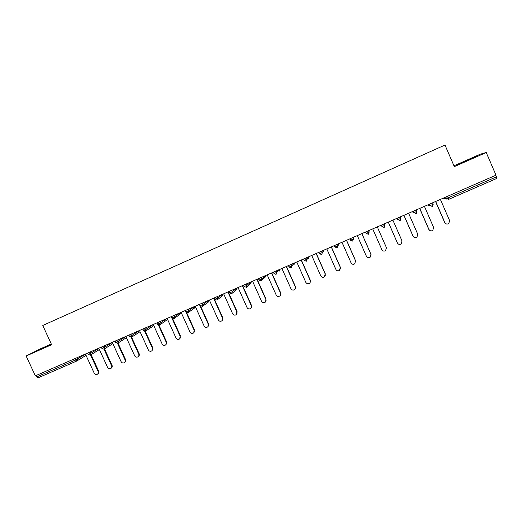 <?xml version="1.0" encoding="UTF-8"?>
<svg xmlns="http://www.w3.org/2000/svg" width="523" height="523" viewBox="0 0 523 523"><rect width="100%" height="100%" fill="white"/><g stroke="black" fill="none" stroke-linecap="round" stroke-linejoin="round"><path stroke-width="0.78" d="M51.3 344.003L40.546 348.763L26.15 355.986L35.342 375.854L496 175.185L486.24 152.52L480.323 154.174L453.977 165.83M26.15 355.986L51.633 344.716L42.762 325.476L444.981 145.034L454.324 166.634L486.24 152.52M447.479 196.321L448.152 197.864L496.419 176.866L495.745 175.297M496.419 176.866L496.798 178.428L448.629 199.368L446.394 198.524L445.759 197.073M76.639 361.079L37.885 377.926L36.649 376.933L36.015 375.56M468.647 160.13L477.983 155.841L476.165 156.331L456.18 165.17L468.647 160.13M51.359 344.134L36.061 351.306L51.522 344.48M446.034 223.811L444.857 222.595C445.844 224.158 447.158 224.459 448.812 223.504L449.584 220.562L440.392 199.407M444.857 222.595L435.679 201.466M444.687 222.517L435.554 201.518M429.756 230.46L428.919 229.44C429.88 230.976 431.174 231.29 432.802 230.382L433.606 227.427L424.434 206.363M428.919 229.44L419.753 208.402M428.782 229.349L419.668 208.435M413.569 236.932L413.105 236.226C414.046 237.743 415.321 238.07 416.929 237.2L417.753 234.232L408.6 213.26M413.105 236.226L403.952 215.28M413 236.121L403.9 215.306M397.532 243.202L397.415 242.966C398.336 244.463 399.592 244.797 401.18 243.96L402.03 240.985L392.891 220.105M397.415 242.966L388.282 222.112M397.343 242.849L388.262 222.118M372.729 228.884L381.842 249.648C382.751 251.132 383.993 251.465 385.562 250.661L386.425 247.686L377.299 226.89L386.438 247.719M357.301 235.605L366.401 256.283C367.29 257.747 368.512 258.087 370.068 257.309L370.938 254.328L361.838 233.631M370.938 254.328L371.114 254.936M370.925 254.191L361.87 233.611M473.779 157.769L460.266 163.712M457.285 164.915L476.505 156.514M38.813 350.155L51.444 344.317M51.489 344.409L40.624 349.397M341.99 242.273L351.07 262.86C351.953 264.311 353.162 264.658 354.699 263.906L355.581 260.925L346.488 240.312M355.581 260.925L355.777 262.043M355.594 260.774L346.559 240.286M326.797 248.896L335.864 269.391C336.734 270.829 337.93 271.182 339.447 270.45L340.336 267.475L331.262 246.948M340.336 267.475L340.48 268.985M340.381 267.305L331.366 246.902M311.721 255.459L320.769 275.869C321.632 277.295 322.815 277.648 324.312 276.942L325.208 273.967L316.154 253.531M325.208 273.967L325.267 275.765M325.286 273.791L316.284 253.472M296.763 261.977L305.798 282.302C306.648 283.708 307.818 284.067 309.302 283.374C310.329 282.616 310.629 281.622 310.198 280.413L301.163 260.062M310.198 280.413L310.165 282.42M310.309 280.223L301.32 259.99M281.917 268.443L290.932 288.683C291.775 290.082 292.932 290.442 294.403 289.768C295.436 289.01 295.737 288.023 295.305 286.807L286.284 266.54M295.305 286.807L295.188 288.964M295.443 286.604L286.473 266.455M267.188 274.856L276.19 295.018C277.02 296.404 278.164 296.763 279.622 296.103C280.655 295.358 280.956 294.371 280.524 293.155L271.522 272.973M280.524 293.155L280.341 295.423M280.694 292.939L271.738 272.875M252.57 281.224L261.552 301.3C262.376 302.673 263.514 303.039 264.958 302.399C265.991 301.653 266.292 300.673 265.854 299.45L256.871 279.354M265.854 299.45L265.612 301.797M266.05 299.221L257.12 279.243M238.063 287.545L247.026 307.537C247.843 308.903 248.968 309.27 250.399 308.635C251.432 307.903 251.733 306.923 251.295 305.7L242.326 285.689M251.295 305.7L251.007 308.106M251.524 305.465L242.607 285.565M223.661 293.821L232.611 313.728C233.421 315.081 234.539 315.447 235.951 314.833C236.984 314.101 237.285 313.127 236.847 311.904L227.897 291.971M236.847 311.904L236.527 314.349M237.102 311.656L228.205 291.841M209.37 300.045L218.3 319.867C219.111 321.214 220.216 321.586 221.615 320.978C222.648 320.253 222.948 319.278 222.51 318.062L213.574 298.215M222.51 318.062L222.157 320.534M222.791 317.801L213.907 298.071M195.19 306.223L204.101 325.966C204.905 327.3 205.997 327.673 207.389 327.084C208.416 326.359 208.716 325.391 208.278 324.175L199.361 304.406M208.278 324.175L207.906 326.666M208.585 323.9L199.721 304.249M181.108 312.355L190.006 332.02C190.803 333.347 191.889 333.72 193.268 333.138C194.294 332.425 194.589 331.458 194.151 330.235L185.253 310.551M194.151 330.235L193.758 332.746M194.484 329.954L186.619 312.551M167.138 318.442L176.016 338.028C176.807 339.342 177.885 339.721 179.252 339.146C180.278 338.44 180.572 337.472 180.134 336.256L172.132 318.612M180.134 336.256L179.729 338.773M180.494 335.962L172.786 318.958M153.265 324.482L162.13 343.99C162.915 345.298 163.98 345.677 165.34 345.115C166.36 344.409 166.654 343.448 166.216 342.232L158.417 325.058M166.216 342.232L166.602 341.931L165.804 344.755M166.602 341.931L158.985 325.162M139.497 330.484L148.342 349.907C149.127 351.208 150.186 351.587 151.526 351.031C152.546 350.338 152.84 349.377 152.402 348.168L144.708 331.268M152.402 348.168L152.814 347.847L151.984 350.691M152.814 347.847L145.25 331.236M125.834 336.433L134.659 355.784C135.437 357.078 136.49 357.457 137.824 356.908C138.837 356.215 139.125 355.267 138.687 354.051L131.064 337.348M138.687 354.051L139.125 353.725C139.563 354.934 139.275 355.882 138.268 356.575M139.125 353.725L131.58 337.191M112.262 342.343L121.081 361.615C121.846 362.903 122.892 363.282 124.213 362.746C125.226 362.06 125.513 361.112 125.075 359.896L117.492 343.31M125.075 359.896L125.533 359.563C125.971 360.772 125.69 361.72 124.677 362.4L124.637 362.432M125.533 359.563L117.989 343.049M98.795 348.213L107.594 367.401C108.359 368.682 109.399 369.061 110.706 368.538C111.713 367.852 112 366.911 111.562 365.701L103.992 349.181M111.562 365.701L112.046 365.355C112.484 366.564 112.203 367.506 111.196 368.185L111.098 368.251M112.046 365.355L104.495 348.867M85.426 354.032L94.205 373.154C94.97 374.429 95.997 374.801 97.298 374.285C98.298 373.612 98.586 372.67 98.141 371.461L90.577 354.973M98.141 371.461L98.657 371.108C99.095 372.311 98.808 373.245 97.808 373.925L97.664 374.023M98.657 371.108L91.1 354.646M446.812 199.1L443.177 198.197M445.844 197.034L446.485 198.511L448.152 197.864L448.636 199.361L496.798 178.428M36.649 376.933L75.515 360.02L74.874 358.628M37.885 377.926L76.776 361.02L75.515 360.02L85.511 354.208M443.373 198.112L446.485 198.511L448.636 199.361M432.58 202.813L433.207 204.264L432.534 206.337M429.54 204.14L430.181 205.611L433.207 204.264M427.664 204.951L430.083 205.624L429.455 204.173M416.38 209.873L417.008 211.312L416.125 213.495M412.078 211.743L413.909 212.665L413.275 211.22M400.304 216.868L400.932 218.307L400.056 220.477L397.859 219.647L397.232 218.209M396.611 218.483L397.859 219.647L400.252 220.379M384.366 223.818L384.993 225.25L384.124 227.407L381.94 226.577L381.313 225.145M381.26 225.165L381.94 226.577L384.3 227.315M368.545 230.708L369.173 232.134L368.95 230.532M365.603 231.99L366.244 233.441L368.316 234.284L369.173 232.134L366.146 233.448L365.518 232.022M352.862 237.54L353.483 238.959L353.816 237.122M349.939 238.815L350.573 240.26L352.633 241.096L353.483 238.959L350.482 240.266L349.854 238.848M337.296 244.319L337.917 245.732L338.793 243.666M334.393 245.581L335.027 247.026L337.074 247.863L337.917 245.732L334.936 247.033L334.315 245.62M321.848 251.047L322.475 252.452L323.887 250.157M318.965 252.302L319.605 253.74L321.638 254.57L322.475 252.452L319.514 253.74L318.893 252.334M306.53 257.721L307.151 259.12L309.093 256.603M306.334 261.225L307.151 259.12L304.301 260.402L303.595 258.996M291.324 264.344L291.945 265.736L294.416 262.997M288.48 265.586L289.114 267.011L291.134 267.835L291.945 265.736L289.114 267.011L288.415 265.612M276.242 270.914L276.863 272.3L279.844 269.345M276.066 274.385L276.863 272.3L274.045 273.575L273.359 272.169M261.278 277.432L261.892 278.818L265.383 275.647M246.425 283.904L247.046 285.277L251.027 281.897M231.689 290.324L232.304 291.69L236.782 288.108M217.065 296.691L217.679 298.058L222.635 294.266M202.558 303.013L203.166 304.373L208.599 300.379M188.156 309.289L188.764 310.642L194.667 306.452M173.865 315.513L174.473 316.86L180.834 312.473M159.678 321.691L160.286 323.031L167.099 318.455M145.603 327.823L146.211 329.157L153.285 324.515M131.633 333.909L132.234 335.243L139.53 330.549M117.76 339.95L118.368 341.277L125.88 336.537M103.999 345.945L104.6 347.265L112.327 342.473M90.335 351.894L90.937 353.215L98.867 348.364M76.776 357.804L77.378 359.111L76.776 361.02M432.312 206.461L430.181 205.611L432.305 206.461M429.592 205.702L427.52 205.016M413.366 211.181L414.007 212.652L417.008 211.312M416.118 213.502L413.909 212.665L416.328 213.391M397.317 218.176L397.957 219.634L400.932 218.307M381.398 225.106L382.038 226.564L384.993 225.25M369.048 231.225L368.983 230.519M368.486 234.193L366.146 233.448M353.535 238.671L353.894 237.089M352.796 241.018L350.482 240.273M338.204 245.464L338.917 243.613M337.23 247.784L334.942 247.039M323.351 251.929L324.057 250.086M321.789 254.498L319.52 253.753M308.603 258.349L309.309 256.512M303.667 258.97L304.301 260.402L306.328 261.232L304.223 260.415M293.972 264.716L294.671 262.886M291.115 267.841L289.049 267.024M279.445 271.038L280.145 269.214M273.411 272.15L274.045 273.575L276.059 274.392L273.987 273.581M261.788 280.308L265.03 277.314L265.73 275.497M258.46 278.661L259.094 280.08L261.101 280.89L261.892 278.818L259.029 280.06M261.075 280.897L259.042 280.093M246.882 286.846L250.72 283.538L251.413 281.727M246.268 287.336L247.046 285.277L244.202 286.519M232.094 293.318L236.52 289.722L237.213 287.918M231.539 293.736L232.304 291.69L229.486 292.919M217.431 299.725L222.425 295.855L223.112 294.057M214.293 297.901L214.927 299.306L216.908 300.104L217.679 298.058L214.881 299.274M202.885 306.079L208.435 301.948L209.115 300.156M202.421 306.4L203.166 304.373L200.387 305.582M188.457 312.368L194.543 307.995L195.275 306.419M185.404 310.485L186.038 311.878L188.012 312.662L188.764 310.642L186.011 311.839M174.139 318.605L181.461 313.127M171.119 316.703L171.753 318.095L173.728 318.873L174.473 316.86L171.734 318.056M159.933 324.796L167.602 319.461M159.567 325.025L160.286 323.031L157.56 324.227M145.839 330.935L153.795 325.646M142.877 329.006L143.511 330.392L145.479 331.157L146.211 329.157L143.492 330.346M131.855 337.021L140.053 331.7M131.535 337.217L132.234 335.243L129.527 336.426M117.675 343.238L118.368 341.277L115.668 342.46M103.92 349.22L104.6 347.265L101.913 348.449M90.263 355.156L90.937 353.215L88.256 354.391M243.626 285.12L244.261 286.539L246.372 287.284M228.904 291.533L229.538 292.945L231.643 293.691M199.793 304.216L200.427 305.615L202.512 306.354M156.946 322.881L157.58 324.267L159.652 324.986M128.919 335.093L129.547 336.466L131.613 337.178M126.403 337.688L117.976 343.062M115.06 341.127L115.688 342.5L117.747 343.206M112.857 343.631L104.201 349.057M101.299 347.122L101.926 348.488L103.985 349.187M99.403 349.527L90.525 355.006M87.648 353.071L88.276 354.431L90.329 355.124M86.047 355.379L76.959 360.903"/></g></svg>
